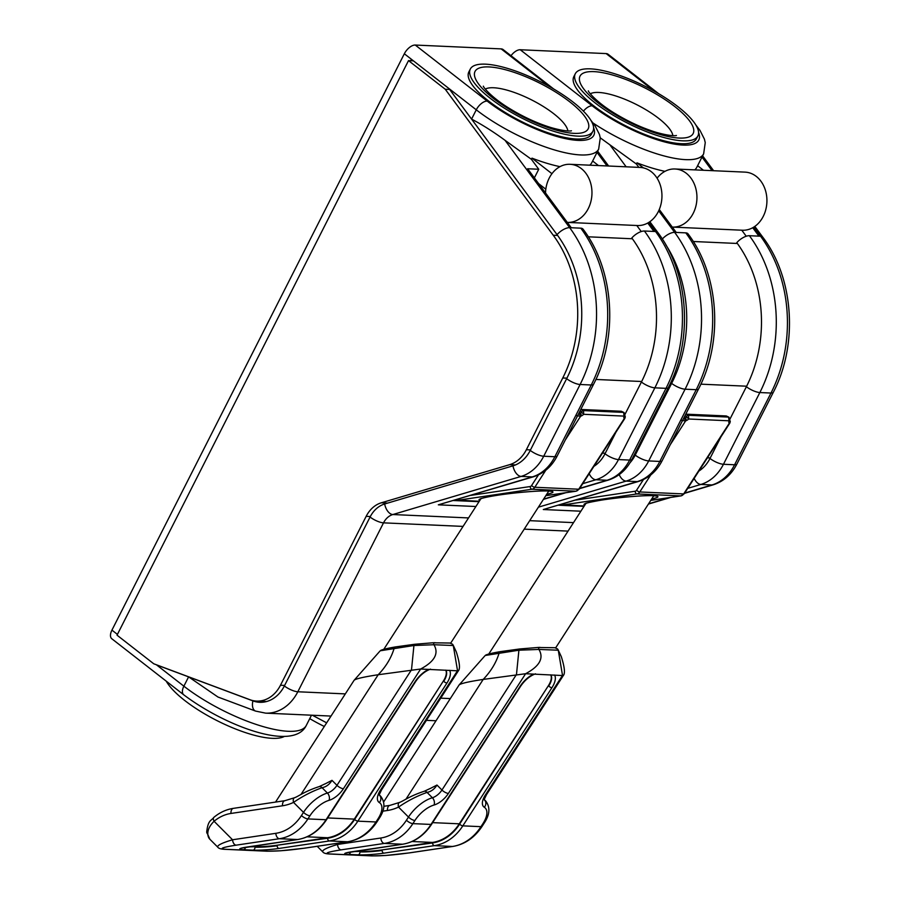 <?xml version="1.0" encoding="UTF-8"?>
<svg xmlns="http://www.w3.org/2000/svg" width="901" height="901" viewBox="0 0 901 901"><rect width="100%" height="100%" fill="white"/><g stroke="black" fill="none" stroke-linecap="round" stroke-linejoin="round"><path stroke-width="1.35" d="M262.923 702.206A34.373 27.435 92.6 0 1 259.398 701.215M266.538 701.53A33.314 26.591 92.6 0 1 266.144 701.519L256.605 701.091A33.314 26.591 -87.4 0 0 280.47 685.256L366.166 516.329A30.138 24.057 92.6 0 1 381.303 502.803L509.628 464.668A33.314 26.591 -87.4 0 0 526.364 449.723L562.753 377.981A117.907 94.132 -87.4 0 0 553.248 235.24L445.24 89.244L408.513 60.615L117.029 635.171L153.756 663.789L250.005 699.739A33.314 26.591 -87.4 0 0 256.605 701.091M255.422 701.012L252.933 700.899A10.575 6.172 110.5 0 0 255.602 711.092L217.963 697.025L188.602 676.865L252.933 700.899A34.373 27.435 -87.4 0 0 259.736 702.296A34.373 27.435 -87.4 0 0 284.367 685.954L370.063 517.028A29.08 23.212 92.6 0 1 384.671 503.974L512.984 465.84A34.373 27.435 -87.4 0 0 530.25 450.41L566.65 378.679A118.966 94.977 -87.4 0 0 557.055 234.654A10.575 4.539 -36.5 0 1 569.669 227.671L571.257 227.739L527.626 168.757L538.753 169.253L534.372 177.88M636.793 225.509L641.253 231.546M579.546 488.635L608.254 480.109C618.627 476.753 626.522 469.826 631.939 459.33L668.328 387.588C693.32 339.846 688.961 273.386 657.809 232.492A10.575 4.539 143.5 0 0 655.556 231.512L653.968 231.444L647.751 223.031M485.346 89.086A47.179 14.011 -153.1 0 1 493.669 87.757A47.179 14.011 -153.1 0 1 539.62 104.268A47.179 14.011 -153.1 0 1 567.867 130.949M545.522 192.949A29.08 23.212 92.6 0 1 570.04 164.297A29.08 23.212 92.6 0 1 591.934 194.391A29.08 23.212 92.6 0 1 567.439 222.401A29.08 23.212 92.6 0 1 567.303 222.401M570.04 164.297L640.025 167.428A29.08 23.212 92.6 0 1 661.92 197.522A29.08 23.212 92.6 0 1 637.424 225.532L567.439 222.401M580.131 410.743L583.69 414.302L583.533 410.597L580.931 409.459L621.363 411.261L624.044 412.557A2.117 1.025 135 0 0 623.616 412.388L624.044 416.104A2.117 1.419 14.9 0 0 624.776 415.338L624.776 415.338A2.117 1.419 14.9 0 0 624.787 415.293M620.361 411.442L623.616 412.388L583.533 410.597A2.117 1.025 135 0 0 581.607 411.656M576.685 415.631L580.559 416.318A2.117 0.642 -124.7 0 0 579.095 413.807L578.296 414.359M472.439 66.64A68.735 20.408 26.9 0 0 470.311 69.05A68.735 20.408 26.9 0 0 522.377 118.346A68.735 20.408 26.9 0 0 592.914 131.253A68.735 20.408 26.9 0 0 545.499 84.379A68.735 20.408 26.9 0 0 472.439 66.64M592.914 131.253L591.45 134.125A68.735 20.408 -153.1 0 1 589.322 136.535A68.735 20.408 -153.1 0 1 516.262 118.797A68.735 20.408 -153.1 0 1 468.847 71.922L470.311 69.05M284.479 736.365A68.735 20.408 -153.1 0 1 223.651 723.852A68.735 20.408 -153.1 0 1 166.257 681.19M549.576 86.62L501.159 48.891L415.271 45.05A10.575 5.541 127.9 0 0 404.335 53.767L111.938 630.126L117.423 634.394M410.732 60.716L411.442 59.308L448.98 88.557L471.572 119.101C482.328 124.755 493.489 131.839 505.056 140.331L569.669 227.671A129.541 103.412 92.6 0 1 580.109 384.49L591.247 384.997A129.541 103.412 -87.4 0 0 580.807 228.167A10.575 4.539 -36.5 0 1 583.048 229.147C614.2 270.041 618.57 336.501 593.579 384.243A10.575 3.142 -153.1 0 1 591.247 384.997L554.858 456.728L543.72 456.233A44.949 35.882 92.6 0 1 521.15 476.404L532.277 476.911A44.949 35.882 -87.4 0 0 554.858 456.728A10.575 3.142 -153.1 0 0 557.178 455.985L593.579 384.243M183.736 694.806A10.575 5.541 -52.1 0 1 183.872 686.179A81.957 24.327 26.9 0 0 258.215 725.091A81.957 24.327 26.9 0 0 306.272 725.463C293.591 752.008 224.754 725.789 183.736 694.806L111.803 638.753A10.575 5.541 -52.1 0 1 111.938 630.126M559.994 166.651A81.957 24.327 -153.1 0 1 531.984 158.148L551.941 173.702M531.984 158.148L531.399 159.308L538.753 169.253M545.815 189.233L538.618 183.613M533.493 476.764L438.325 504.83L532.277 476.911A10.575 6.138 -106.6 0 0 533.493 476.764C543.866 473.408 551.761 466.481 557.178 455.985M571.257 227.739L580.807 228.167M531.399 159.308L505.056 140.331M448.98 88.557L476.269 109.821A81.957 24.327 -153.1 0 0 550.612 148.744A81.957 24.327 -153.1 0 0 598.669 149.115L591.788 162.676A81.957 24.327 -153.1 0 1 589.738 165.176M592.633 161.009L598.489 165.57M557.055 234.654L471.572 119.101L476.269 109.821A10.575 5.541 127.9 0 1 487.204 101.103L415.271 45.05M188.602 676.865L156.571 664.915L183.872 686.179L188.602 676.865M501.159 48.891A10.575 5.541 -52.1 0 1 503.096 49.555L553.732 89.019M653.968 231.444L644.429 231.016A10.575 4.539 143.5 0 0 631.815 237.999A118.966 94.977 92.6 0 1 641.411 382.024L624.866 414.606M615.957 432.187L605.01 453.755A34.373 27.435 92.6 0 1 593.917 466.358M413.413 60.84L408.513 60.615M449.633 89.436L445.24 89.244M624.956 416.014A2.117 1.723 174.2 0 1 624.461 418.278L623.762 417.737M383.274 650.162L394.875 647.143M432.784 642.785L414.697 644.294A2.647 0.969 83.4 0 0 414.595 644.283L432.874 642.773A2.647 1.002 87.7 0 0 432.784 642.785L450.016 643.032M304.943 848.1A5.282 3.142 -98.5 0 1 304.583 848.179A5.282 3.142 -98.5 0 1 304.572 848.19A5.282 3.142 -98.5 0 1 304.223 848.201C289.041 850.307 276.877 851.299 267.721 851.175L225.092 849.26C218.819 848.708 222.502 847.334 236.141 845.161L279.4 838.718A52.877 42.212 -87.4 0 0 307.917 818.919L309.944 815.777A21.151 10.283 -45 0 1 329.068 800.325A15.858 7.715 135 0 0 343.416 788.735L420.632 669.026L378.217 674.725C363.835 676.91 355.805 678.757 354.116 680.266L275.537 802.081M414.697 644.294L395.607 646.918A2.647 1.757 80.7 0 0 395.393 646.929C380.549 649.475 380.278 650.747 380.323 650.77L413.931 645.51L411.509 669.77L336.974 785.323A10.575 5.147 -45 0 1 327.412 793.049A26.433 12.851 135 0 0 303.502 812.364L301.463 815.518A47.584 37.988 92.6 0 1 275.807 833.324L232.548 839.766C221.725 843.009 216.814 845.498 217.817 847.21L217.896 847.289M224.383 849.294A5.282 4.223 -87.4 0 0 224.439 849.294C220.813 849.102 218.605 848.415 217.817 847.21L209.877 839.259A26.433 12.851 -45 0 1 207.816 834.303C207.579 829.956 209.663 825.609 214.078 821.273L232.548 839.766A5.282 3.142 81.5 0 0 236.141 845.161M230.983 813.445A5.282 3.142 -98.5 0 1 233.393 808.355C226.264 809.458 219.754 812.454 213.864 817.353A5.282 2.568 -129.8 0 0 214.078 821.273A47.584 37.988 92.6 0 1 230.983 813.445L282.486 805.787A58.16 46.435 -87.4 0 0 293.546 802.397C302.635 796.146 312.14 791.247 322.074 787.711C326.196 786.9 329.507 784.444 331.996 780.345L325.036 783.926M329.068 800.325A5.282 3.458 73.9 0 0 327.412 793.049L322.074 787.711A5.282 3.322 -103.3 0 0 319.269 786.562A5.282 3.322 -103.3 0 0 319.112 786.607M309.944 815.777A5.282 1.881 32.8 0 1 303.502 812.364L293.546 802.397A5.282 2.94 -115.3 0 1 294.469 797.757A5.282 2.94 -115.3 0 1 294.481 797.757A5.282 2.94 -115.3 0 1 294.616 797.7M207.816 834.303A5.282 4.257 175.8 0 1 206.701 831.95L209.877 839.259M453.338 645.51L452.358 644.125A2.647 2.624 -52.3 0 0 452.347 644.114A2.647 2.624 -52.3 0 1 453.293 645.6L457.528 670.682L380.323 790.391A5.282 1.881 -147.2 0 0 381.495 789.986L458.327 670.862L420.632 669.026C434.665 661.503 439.091 653.405 433.933 644.733L453.338 645.51L456.323 651.952C459.656 662.494 460.321 668.801 458.327 670.862M300.957 794.513L378.217 674.725C385.898 666.695 391.18 658 394.064 648.63A2.647 1.757 80.7 0 1 395.393 646.929L414.595 644.283A2.647 0.969 83.4 0 0 413.931 645.51L433.933 644.733A2.647 1.002 87.7 0 0 432.874 642.773L435.104 642.683M449.824 642.999L452.347 644.114A2.647 2.624 -52.3 0 0 452.325 644.102M445.691 670.153A15.858 7.715 135 0 1 443.405 680.987L354.307 819.122A49.701 39.678 92.6 0 1 327.514 837.739L277.08 845.239A15.858 1.464 175.5 0 1 254.927 846.681L248.102 846.906M250.793 846.501L254.927 846.681M662.325 239.024A10.575 4.539 -36.5 0 1 674.646 232.368L676.234 232.435L659.273 209.505M741.771 230.206L746.231 236.242M684.523 493.331L713.232 484.806C723.604 481.449 731.499 474.523 736.917 464.026L773.317 392.284C798.309 344.542 793.939 278.082 762.787 237.188A10.575 4.539 143.5 0 0 760.545 236.208L758.946 236.141L752.729 227.728M590.324 93.783A47.179 14.011 -153.1 0 1 598.658 92.454A47.179 14.011 -153.1 0 1 644.598 108.965A47.179 14.011 -153.1 0 1 672.844 135.646M657.077 178.195A29.08 23.212 92.6 0 1 675.018 168.994A29.08 23.212 92.6 0 1 696.912 199.087A29.08 23.212 92.6 0 1 672.416 227.097A29.08 23.212 92.6 0 1 672.281 227.097M675.018 168.994L745.003 172.125A29.08 23.212 92.6 0 1 766.897 202.218A29.08 23.212 92.6 0 1 742.401 230.228L672.416 227.097M685.109 415.44L688.668 418.999L688.51 415.293L685.909 414.156L726.307 415.958L729.022 417.253A2.117 1.025 135 0 0 729.022 417.253A2.117 1.025 135 0 0 728.594 417.084L729.022 420.801A2.117 1.419 14.9 0 0 729.765 420.035L729.765 420.035A2.117 1.419 14.9 0 0 729.765 419.99M725.339 416.138L728.594 417.084L688.51 415.293A2.117 1.025 135 0 0 686.596 416.352M681.663 420.328L685.548 421.015A2.117 0.642 -124.7 0 0 684.084 418.503L683.273 419.055M577.417 71.337A68.735 20.408 26.9 0 0 575.288 73.747A68.735 20.408 26.9 0 0 627.355 123.043A68.735 20.408 26.9 0 0 697.892 135.95A68.735 20.408 26.9 0 0 650.488 89.075A68.735 20.408 26.9 0 0 577.417 71.337M697.892 135.95L696.428 138.822A68.735 20.408 -153.1 0 1 694.311 141.232A68.735 20.408 -153.1 0 1 621.24 123.493A68.735 20.408 -153.1 0 1 573.836 76.619L575.288 73.747M324.315 726.476A68.735 20.408 -153.1 0 1 309.741 718.638M654.554 91.316L606.148 53.587L520.249 49.746A10.575 5.541 127.9 0 0 511.013 55.727M630.058 462.697A34.373 27.435 -87.4 0 0 635.228 455.106L671.628 383.375A118.966 94.977 -87.4 0 0 665.884 244.903M664.972 171.348A81.957 24.327 -153.1 0 1 636.962 162.844L643.472 167.913M636.962 162.844L636.376 164.005L638.877 167.383M685.785 232.863A10.575 4.539 -36.5 0 1 688.026 233.843C719.178 274.737 723.548 341.197 698.557 388.939A10.575 3.142 -153.1 0 1 696.225 389.694A129.541 103.412 -87.4 0 0 685.785 232.863L676.234 232.435M635.228 455.106A10.575 3.142 26.9 0 0 648.697 460.929A44.949 35.882 92.6 0 1 626.127 481.1L637.255 481.607A10.575 6.138 -106.6 0 0 638.482 481.461L543.314 509.527L637.255 481.607A44.949 35.882 -87.4 0 0 659.836 461.436L696.225 389.694L685.098 389.198L648.697 460.929L659.836 461.436A10.575 3.142 -153.1 0 0 662.156 460.681L698.557 388.939M636.376 164.005L600.257 137.842M593.083 123.032A81.957 24.327 -153.1 0 0 703.647 153.812L696.766 167.372A81.957 24.327 -153.1 0 1 694.716 169.884M697.611 165.705L703.467 170.266M606.148 53.587A10.575 5.541 -52.1 0 1 608.074 54.251L658.71 93.715M758.946 236.141L749.407 235.713A10.575 4.539 143.5 0 0 736.793 242.696A118.966 94.977 92.6 0 1 746.388 386.72L729.855 419.303M720.935 436.884L709.988 458.451A34.373 27.435 92.6 0 1 698.894 471.054M729.934 420.711A2.117 1.723 174.2 0 1 729.45 422.974L728.751 422.434M488.252 654.858L499.852 651.84M537.762 647.492L519.674 648.99A2.647 0.969 83.4 0 0 519.573 648.979L537.863 647.47A2.647 1.002 87.7 0 0 537.762 647.492L554.993 647.729M409.921 852.797A5.282 3.142 -98.5 0 1 409.561 852.875A5.282 3.142 -98.5 0 1 409.55 852.887A5.282 3.142 -98.5 0 1 409.2 852.898C394.019 855.004 381.855 855.995 372.699 855.871L330.07 853.957C323.797 853.405 327.48 852.031 341.119 849.857L384.389 843.415A52.877 42.212 -87.4 0 0 412.895 823.627L414.922 820.473A21.151 10.283 -45 0 1 434.057 805.021A15.858 7.715 135 0 0 448.405 793.432L525.61 673.723L483.195 679.422C468.813 681.606 460.783 683.454 459.105 684.963L383.68 801.89M519.674 648.99L500.584 651.614A2.647 1.757 80.7 0 0 500.37 651.626C485.526 654.171 485.256 655.444 485.301 655.466L518.908 650.207L516.487 674.466L441.952 790.019A10.575 5.147 -45 0 1 432.39 797.745A26.433 12.851 135 0 0 408.48 817.061L406.441 820.214A47.584 37.988 92.6 0 1 380.785 838.02L337.526 844.462C326.703 847.706 321.792 850.195 322.795 851.907L322.873 851.974M336.501 843.437L337.526 844.462A5.282 3.142 81.5 0 0 341.119 849.857M382.79 811.182L387.464 810.483A58.16 46.435 -87.4 0 0 398.524 807.093C407.612 800.843 417.129 795.943 427.051 792.407C431.174 791.596 434.485 789.141 436.974 785.041L430.014 788.623M434.057 805.021A5.282 3.458 73.9 0 0 432.39 797.745L427.051 792.407A5.282 3.322 -103.3 0 0 424.247 791.258A5.282 3.322 -103.3 0 0 424.089 791.303M414.922 820.473A5.282 1.881 32.8 0 1 408.48 817.061L398.524 807.093A5.282 2.94 -115.3 0 1 399.447 802.453A5.282 2.94 -115.3 0 1 399.47 802.453A5.282 2.94 -115.3 0 1 399.594 802.397M563.305 675.581L525.61 673.723C539.643 666.199 544.08 658.102 538.911 649.43L558.316 650.218L561.3 656.649C564.634 667.19 565.299 673.497 563.305 675.559L486.484 794.682A5.282 1.881 -147.2 0 1 485.301 795.087A15.858 7.715 135 0 0 484.31 807.273A21.151 10.283 -45 0 1 483.004 823.514L480.965 826.668A52.877 42.212 92.6 0 1 452.46 846.467L409.2 852.898M405.934 799.21L483.195 679.422C490.876 671.391 496.158 662.697 499.041 653.326A2.647 1.757 80.7 0 1 500.37 651.626L519.573 648.99A2.647 0.969 83.4 0 0 518.908 650.207L538.911 649.43A2.647 1.002 87.7 0 0 537.863 647.47L540.082 647.38M485.301 795.087L562.517 675.378L558.282 650.297A2.647 2.624 -52.3 0 0 557.325 648.81A2.647 2.624 -52.3 0 0 557.314 648.799M550.669 674.849A15.858 7.715 135 0 1 548.382 685.695L459.285 823.818A49.701 39.678 92.6 0 1 432.491 842.435L382.058 849.936A15.858 1.464 175.5 0 1 359.904 851.389L353.079 851.603M355.782 851.197L359.904 851.389M476.989 69.219A63.453 18.842 26.9 0 0 536.095 122.998A63.453 18.842 26.9 0 0 582.902 114.089A63.453 18.842 26.9 0 0 488.984 66.933A63.453 18.842 26.9 0 0 476.989 69.219M641.658 381.506L595.888 379.456M632.389 238.776L588.274 236.805M605.269 453.248L602.454 453.124M624.066 412.579A2.117 1.025 135 0 0 624.044 412.557L625.26 416.758M579.366 412.241L580.289 413.165A3.964 1.926 135 0 0 579.095 413.807M538.494 474.838L531.579 485.549A2.647 0.935 32.8 0 0 534.811 487.261L545.781 470.254M565.287 440.003L580.559 416.318A1.847 0.901 -45 0 1 581.122 416.014A4.764 2.309 135 0 0 583.69 414.302L624.044 416.104A4.764 2.309 135 0 0 624.314 417.951A1.847 0.901 -45 0 1 624.461 418.278L578.712 489.22A5.282 4.223 92.6 0 1 575.852 491.203L545.803 495.674M531.579 485.549A2.647 2.106 92.6 0 1 530.16 486.54L470.919 495.359M404.335 53.767L411.442 59.308M566.65 378.679A10.575 3.142 26.9 0 0 580.109 384.49L543.72 456.233A10.575 3.142 26.9 0 1 530.25 450.41M284.367 685.954A10.575 3.142 26.9 0 0 297.826 691.765A44.949 35.882 92.6 0 1 265.626 713.142L255.602 711.092M370.063 517.028A10.575 3.142 26.9 0 0 383.522 522.85L297.826 691.765L345.32 693.894M384.671 503.974A10.575 6.138 73.4 0 0 392.825 514.539A18.504 14.776 -87.4 0 0 383.522 522.85L463.069 526.409M512.984 465.84A10.575 6.138 73.4 0 0 521.15 476.404L392.825 514.539L468.531 517.929M593.59 127.728A71.382 21.196 -153.1 0 1 561.334 137.684A71.382 21.196 -153.1 0 1 487.204 101.103M479.028 501.666L453.541 500.528M475.897 506.508L438.325 504.83M668.328 387.588A10.575 3.142 -153.1 0 1 666.008 388.342L629.608 460.073A44.949 35.882 92.6 0 1 607.037 480.256L579.715 488.365M564.375 492.926L543.596 499.109M608.254 480.109A10.575 6.138 -106.6 0 1 607.037 480.256L595.899 479.749L582.756 483.657M631.939 459.33A10.575 3.142 -153.1 0 1 629.608 460.073L618.48 459.578L654.869 387.835A129.541 103.412 -87.4 0 0 644.429 231.016M648.821 222.401L655.556 231.512A129.541 103.412 92.6 0 1 666.008 388.342L654.869 387.835A10.575 3.142 26.9 0 1 641.411 382.024M589.175 473.712A10.575 6.138 73.4 0 0 595.899 479.749A44.949 35.882 -87.4 0 0 618.48 459.578A10.575 3.142 26.9 0 1 605.01 453.755M607.06 165.953L597.014 152.37M284.626 685.436L280.47 685.256M370.322 516.521L366.166 516.329M387.655 503.085L381.303 502.803M515.507 464.927L509.628 464.668M530.509 449.903L526.364 449.723M566.909 378.161L562.753 377.981M557.629 235.431L553.248 235.24M546.693 494.3C561.571 491.045 548.54 489.851 523.312 492.149C498.242 494.367 474.061 498.906 479.906 500.303M456.57 499.616A2.647 1.577 81.5 0 0 457.652 500.292L531.95 489.243A5.282 4.223 -87.4 0 0 534.811 487.261L578.712 489.22A2.647 0.935 -147.2 0 0 579.298 489.018L576.043 491.191A2.647 1.577 81.5 0 0 576.336 491.09M456.987 500.325A5.282 4.223 -87.4 0 0 457.652 500.292L479.287 501.26M530.16 486.54A2.647 1.577 81.5 0 0 531.95 489.243L575.852 491.203A2.647 1.577 81.5 0 0 576.043 491.191L545.792 495.696M581.719 412.207A2.647 1.284 -45 0 1 580.289 413.165A2.117 1.25 69 0 1 581.122 416.014M624.314 417.951A2.117 1.847 -45.8 0 0 624.742 415.451M380.323 790.391A15.858 7.715 135 0 0 379.332 802.577A21.151 10.283 -45 0 1 378.026 818.818L375.987 821.971A52.877 42.212 92.6 0 1 347.482 841.759L304.223 848.201M348.236 841.647A5.282 3.142 -98.5 0 1 347.842 841.748A5.282 3.142 -98.5 0 1 347.482 841.759L329.349 840.948A52.877 42.212 -87.4 0 0 357.855 821.16L375.987 821.971A5.282 1.881 -147.2 0 0 377.17 821.566L379.197 818.412C384.896 809.898 385.414 802.521 380.74 796.304A26.433 12.851 135 0 0 379.58 795.38A5.282 4.595 121.8 0 1 379.332 802.577M379.197 818.412A5.282 1.881 -147.2 0 1 378.026 818.818M377.17 821.566C369.647 832.963 359.871 839.687 347.842 841.748L304.583 848.179L280.673 850.781L267.068 851.208A5.282 4.223 -87.4 0 0 267.721 851.175M267.068 851.208L224.439 849.294A5.282 4.223 -87.4 0 0 225.092 849.26M275.807 833.324A5.282 3.142 81.5 0 0 279.4 838.718L297.544 839.529L247.099 847.03A18.504 1.712 175.5 0 0 243.529 849.722L253.068 850.15A18.504 1.712 175.5 0 0 278.916 848.46L329.349 840.948A2.647 1.577 81.5 0 1 327.547 838.257L277.08 845.239M301.463 815.518A5.282 1.881 32.8 0 0 307.917 818.919L326.049 819.741A52.877 42.212 92.6 0 1 297.544 839.529A2.647 1.577 -98.5 0 0 297.724 839.518A2.647 1.577 -98.5 0 0 297.904 839.473M331.996 780.345L336.974 785.323A5.282 1.881 32.8 0 0 343.416 788.735M282.486 805.787A5.282 3.142 -98.5 0 1 284.885 800.696L294.469 797.757M395.607 646.918L381.461 650.556M428.572 669.387A18.504 8.999 135 0 0 415.136 681.606L326.049 819.741A2.647 0.935 -147.2 0 0 326.635 819.538L415.733 681.404A2.647 0.935 -147.2 0 1 415.136 681.606M327.66 817.939L354.307 819.122M307.038 836.815L327.514 837.739M443.405 680.987L354.634 819.448A2.647 0.935 -147.2 0 0 357.855 821.16L446.952 683.026A18.504 8.999 135 0 0 449.588 670.321M445.804 670.153A15.858 7.715 -45 0 1 443.731 681.325A2.647 0.935 -147.2 0 0 446.952 683.026M354.634 819.448A50.231 40.095 92.6 0 1 327.547 838.257M278.916 848.46A2.647 1.577 81.5 0 1 277.114 845.757A15.858 1.464 -4.5 0 1 254.96 847.21A2.647 2.106 92.6 0 1 253.068 850.15M245.421 847.323A2.647 2.106 92.6 0 1 243.529 849.722M581.967 73.916A63.453 18.842 26.9 0 0 641.073 127.694A63.453 18.842 26.9 0 0 687.88 118.786A63.453 18.842 26.9 0 0 593.962 71.629A63.453 18.842 26.9 0 0 581.967 73.916M746.647 386.202L700.865 384.164M737.367 243.473L693.263 241.502M710.247 457.945L707.431 457.821M684.343 416.938L685.267 417.861A3.964 1.926 135 0 0 684.084 418.503M643.472 479.535L636.568 490.245A2.647 0.935 32.8 0 0 639.789 491.957L650.759 474.951M670.265 444.7L685.548 421.015A1.847 0.901 -45 0 1 686.1 420.711A4.764 2.309 135 0 0 688.668 418.999L729.022 420.801A4.764 2.309 135 0 0 729.303 422.648A1.847 0.901 -45 0 1 729.45 422.974L683.69 493.917A5.282 4.223 92.6 0 1 680.841 495.899L650.792 500.37M636.568 490.245A2.647 2.106 92.6 0 1 635.137 491.236L575.908 500.055M698.568 132.424A71.382 21.196 -153.1 0 1 666.312 142.381A71.382 21.196 -153.1 0 1 592.182 105.8L520.249 49.746M592.182 105.8A10.575 5.541 127.9 0 0 583.431 111.172M619.201 474.624A10.575 6.138 73.4 0 0 626.127 481.1L538.381 507.184M671.628 383.375A10.575 3.142 26.9 0 0 685.098 389.198A129.541 103.412 92.6 0 0 674.646 232.368L658.699 210.811M329.586 716.002A81.957 24.327 26.9 0 0 330.712 716.554M584.006 506.362L558.519 505.224M580.875 511.205L543.314 509.527M573.509 522.625L529.687 520.665M773.317 392.284A10.575 3.142 -153.1 0 1 770.986 393.039L734.597 464.781A44.949 35.882 92.6 0 1 712.015 484.952L684.692 493.072M669.353 497.622L648.574 503.805M713.232 484.806A10.575 6.138 -106.6 0 1 712.015 484.952L700.888 484.445L687.733 488.353M568.047 531.106L524.213 529.146M450.309 698.59L440.724 698.162M610.033 145.027L626.15 166.809M736.917 464.026A10.575 3.142 -153.1 0 1 734.597 464.781L723.458 464.274L759.847 392.543A129.541 103.412 -87.4 0 0 749.407 235.713M753.799 227.097L760.545 236.208A129.541 103.412 92.6 0 1 770.986 393.039L759.847 392.543A10.575 3.142 26.9 0 1 746.388 386.72M694.153 478.408A10.575 6.138 73.4 0 0 700.888 484.445A44.949 35.882 -87.4 0 0 723.458 464.274A10.575 3.142 26.9 0 1 709.988 458.451M712.049 170.649L701.992 157.067M635.487 454.6L634.36 454.555M671.887 382.857L670.648 382.801M651.671 498.996C666.549 495.741 653.518 494.548 628.29 496.845C603.22 499.064 579.039 503.603 584.884 504.999M561.56 504.323A2.647 1.577 81.5 0 0 562.641 504.988L636.939 493.939A5.282 4.223 -87.4 0 0 639.789 491.957L683.69 493.917A2.647 0.935 -147.2 0 0 684.287 493.714M561.965 505.022A5.282 4.223 -87.4 0 0 562.641 504.988L584.265 505.957M635.137 491.236A2.647 1.577 81.5 0 0 636.939 493.939L680.841 495.899A2.647 1.577 81.5 0 0 681.021 495.888A2.647 1.577 81.5 0 0 681.325 495.798M686.697 416.904A2.647 1.284 -45 0 1 685.267 417.861A2.117 1.25 69 0 1 686.1 420.711M729.303 422.648A2.117 1.847 -45.8 0 0 729.72 420.148M453.214 846.343A5.282 3.142 -98.5 0 1 452.831 846.444A5.282 3.142 -98.5 0 1 452.46 846.467L434.327 845.645A52.877 42.212 -87.4 0 0 462.832 825.857L480.965 826.668A5.282 1.881 -147.2 0 0 482.148 826.262L484.175 823.12C489.874 814.594 490.392 807.217 485.718 801A26.433 12.851 135 0 0 484.558 800.077A5.282 4.595 121.8 0 1 484.31 807.273M484.175 823.12A5.282 1.881 -147.2 0 1 483.004 823.514M482.148 826.262C474.624 837.66 464.86 844.383 452.831 846.444L409.561 852.875L385.842 855.466L372.057 855.905A5.282 4.223 -87.4 0 0 372.057 855.905A5.282 4.223 -87.4 0 0 372.699 855.871M329.361 853.99A5.282 4.223 -87.4 0 0 329.417 853.99A5.282 4.223 -87.4 0 0 329.428 853.99A5.282 4.223 -87.4 0 0 330.07 853.957M380.785 838.02A5.282 3.142 81.5 0 0 384.389 843.415L402.522 844.226L352.077 851.727A18.504 1.712 175.5 0 0 348.507 854.418L358.046 854.846A18.504 1.712 175.5 0 0 383.894 853.157L434.327 845.645A2.647 1.577 81.5 0 1 432.536 842.953L382.058 849.936M406.441 820.214A5.282 1.881 32.8 0 0 412.895 823.627L431.027 824.438A52.877 42.212 92.6 0 1 402.522 844.226A2.647 1.577 -98.5 0 0 402.702 844.214A2.647 1.577 -98.5 0 0 402.882 844.169M436.974 785.041L441.952 790.019A5.282 1.881 32.8 0 0 448.405 793.432M387.464 810.483A5.282 3.142 -98.5 0 1 389.874 805.393L399.447 802.453M500.584 651.614L486.439 655.252M533.55 674.083A18.504 8.999 135 0 0 520.114 686.303L431.027 824.438A2.647 0.935 -147.2 0 0 431.613 824.235L520.71 686.1A2.647 0.935 -147.2 0 1 520.114 686.303M432.649 822.636L459.285 823.818M412.016 841.511L432.491 842.435M548.382 685.695L459.611 824.156A2.647 0.935 -147.2 0 0 462.832 825.857L551.93 687.722A18.504 8.999 135 0 0 554.565 675.018M550.781 674.849A15.858 7.715 -45 0 1 548.709 686.021A2.647 0.935 -147.2 0 0 551.93 687.722M459.611 824.156A50.231 40.095 92.6 0 1 432.536 842.953M383.894 853.157A2.647 1.577 81.5 0 1 382.092 850.454A15.858 1.464 -4.5 0 1 359.938 851.907A2.647 2.106 92.6 0 1 358.046 854.846M350.399 852.019A2.647 2.106 92.6 0 1 348.507 854.418M571.335 130.803C572.236 130.634 568.182 132.47 551.085 127.593C537.233 123.313 523.335 116.927 509.403 108.424C489.694 96.362 482.429 85.798 483.409 86.203L483.42 86.226M306.272 725.463L311.487 715.191M598.669 149.115L600.269 137.921L599.424 134.418L594.998 125.667L590.865 120.306M331.027 716.07L265.626 713.142M543.416 499.368L565.839 492.712M657.809 232.492L649.846 221.725M608.648 166.032L597.633 151.154M481.134 498.399L480.683 498.872L481.337 498.591C481.573 498.433 485.02 497.138 499.762 494.908C515.834 492.554 538.359 490.583 548.022 490.977L551.603 491.338M479.242 501.328L455.433 499.954M579.298 489.018L624.866 418.368L625.238 416.724M480.886 498.771L383.803 649.306M548.822 491.011L450.646 643.201M381.495 789.986L379.118 795.02M380.74 796.304L379.422 794.986M294.492 797.757C298.535 796.36 304.459 791.382 319.269 786.573L325.261 783.769M233.393 808.355L284.885 800.696M213.875 817.353C211.116 821.025 208.108 819.775 206.701 831.95M379.85 651.198L354.116 680.266M430.532 669.128C424.912 671.189 419.979 675.288 415.733 681.404M326.635 819.538C319.134 830.868 309.493 837.525 297.724 839.518L241.445 848.134M676.313 135.499C677.214 135.341 673.16 137.166 656.063 132.289C642.21 128.01 628.312 121.624 614.381 113.121C594.671 101.058 587.407 90.494 588.398 90.9L588.398 90.922M638.482 481.461C648.844 478.104 656.739 471.178 662.156 460.681M326.658 722.839L312.354 715.236M703.647 153.812L705.246 142.628L704.402 139.114L699.976 130.363L695.854 125.002M436.005 720.766L426.421 720.338M648.405 504.076L670.817 497.408M762.787 237.188L754.824 226.421M713.626 170.728L702.622 155.85M586.123 503.085L585.684 503.569C587.407 503.468 580.323 503.839 601.665 500.078C619.651 497.262 644.125 495.235 652.943 495.674L656.581 496.034M584.22 506.024L560.422 504.661M650.77 500.393L681.021 495.888L684.276 493.714L729.844 423.065L730.215 421.42M729.495 419.843L730.238 421.454M729.472 419.832L729.022 417.253M585.875 503.468L488.781 654.002M653.799 495.708L555.635 647.898M486.484 794.682L484.096 799.716M372.045 855.905L329.417 853.99C325.79 853.81 323.583 853.112 322.795 851.907L317.197 846.309M485.718 801L484.4 799.683M399.47 802.453C403.513 801.057 409.437 796.079 424.258 791.269L430.239 788.465M383.882 806.282L389.874 805.393M484.828 655.894L459.105 684.963M558.316 650.207L557.347 648.821L554.802 647.695M535.521 673.824C529.889 675.896 524.956 679.985 520.71 686.1M431.613 824.235C424.112 835.565 414.471 842.221 402.702 844.214L346.423 852.83"/></g></svg>
